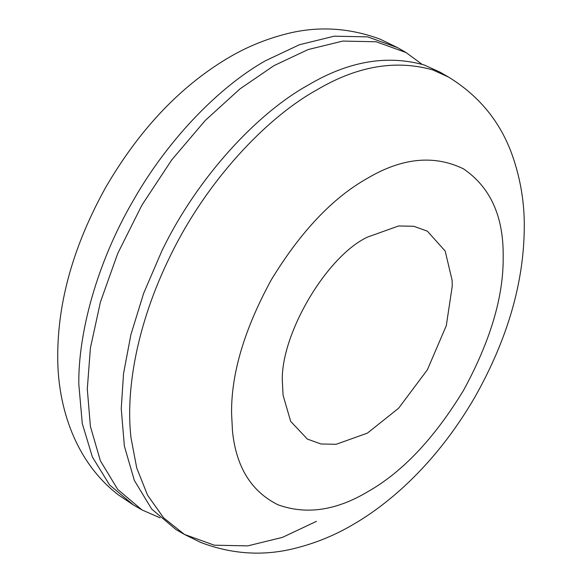 <?xml version="1.0" encoding="UTF-8"?>
<svg xmlns="http://www.w3.org/2000/svg" width="582" height="582" viewBox="0 0 582 582"><rect width="100%" height="100%" fill="white"/><g stroke="black" fill="none" stroke-linecap="round" stroke-linejoin="round"><path stroke-width="0.87" d="M160.057 517.827L141.964 509.912L117.717 489.433L100.395 460.82L90.406 426.461L87.293 389.038L90.414 348L100.402 302.102L117.731 253.476L141.986 205.002L171.843 159.759L205.286 120.438L240.039 88.835L274.02 65.621L307.994 49.601L342.754 41.075L376.198 41.773L406.054 52.547L421.928 64.238M175.931 529.525L151.684 509.046L134.355 480.434L124.359 446.074L121.245 408.637L123.544 373.557L130.892 334.665L143.674 293.233L161.832 250.98C198.091 175.917 258.182 112.755 307.965 85.219C348.225 61.27 386.972 54.526 424.205 64.98L439.999 72.139L448.489 77.042L432.695 69.884C395.462 59.422 356.715 66.173 316.455 90.123C266.665 117.659 206.581 180.82 170.322 255.876C136.996 323.541 125.486 389.664 130.979 437.708L136.741 468.015L147.588 495.238L163.607 517.827L184.421 534.422L175.931 529.525M367.38 237.129L398.619 225.969L413.824 226.289L427.392 231.185L445.186 251.06L452.098 280.24L452.258 286.133L446.292 325.651L427.392 369.781L398.619 408.222L367.38 433.139L336.141 444.299L320.937 443.979L307.361 439.083L290.673 421.368L283.099 395.36L282.503 384.135C278.713 337.836 325.389 256.989 367.38 237.129M141.986 509.919L133.496 505.023L109.612 484.988L92.407 457.059L82.273 423.5L78.803 384.135C78.206 333.923 96.357 263.69 133.496 200.099C169.995 136.144 221.742 85.307 265.53 60.717L299.504 44.705L334.257 36.179L367.7 36.87L397.557 47.637M316.455 521.341L282.481 537.361L247.721 545.887L214.278 545.188L184.421 534.422L200.681 542.417C232.48 554.522 264.417 556.37 296.485 547.946C316.463 542.795 335.145 535.098 352.532 524.869C370.007 514.779 386.986 502.193 403.472 487.105C430.789 461.984 454.549 432.07 474.752 397.353C507.424 339.444 523.931 282.772 524.273 227.329C524.542 203.14 520.621 179.3 512.502 155.831C500.724 122.271 479.386 96.008 448.489 77.042M232.487 431.117L231.578 413.54C231.112 373.782 244.375 329.172 271.358 279.695C300.712 231.585 332.722 197.8 367.38 178.325C402.038 157.78 434.048 154.608 463.403 168.816C490.386 187.135 503.648 216.439 503.183 256.727C503.648 296.485 490.386 341.096 463.403 390.573C434.048 438.683 402.038 472.468 367.38 491.943C335.894 510.661 306.074 514.932 277.92 504.761C251.235 491.434 236.088 466.888 232.487 431.117M406.054 52.54L397.564 47.644L380.192 39.19C348.072 27.303 315.902 25.761 283.681 34.578C263.377 40.042 244.418 48.095 226.813 58.738C179.249 87.358 138.807 130.375 105.473 187.79C73.397 245.771 57.48 302.334 57.727 357.486C57.742 407.073 75.347 461.984 118.473 494.962L133.496 505.023"/></g></svg>
